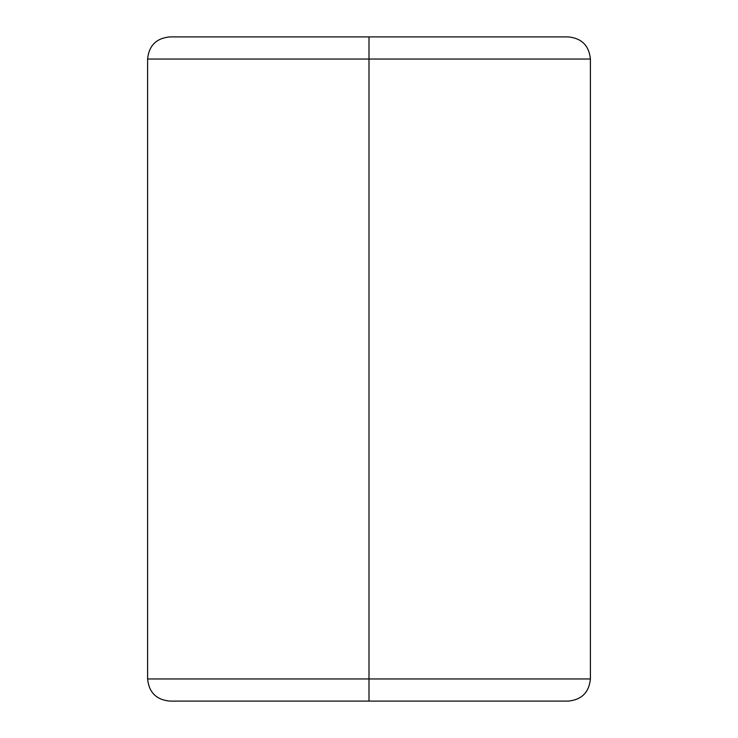 <?xml version="1.0" encoding="UTF-8"?>
<svg xmlns="http://www.w3.org/2000/svg" width="738" height="738" viewBox="0 0 738 738"><rect width="100%" height="100%" fill="white"/><g stroke="black" fill="none" stroke-linecap="round" stroke-linejoin="round"><path stroke-width="1.11" d="M147.6 59.04C148.938 45.618 156.318 38.238 169.74 36.9L369 36.9L169.74 36.9L369 36.9L369 59.04L147.6 59.04L590.4 59.04C589.062 45.618 581.682 38.238 568.26 36.9L369 36.9L568.26 36.9L369 36.9L369 59.04L590.4 59.04L369 59.04L369 678.96L590.4 678.96L369 678.96L369 701.1L568.26 701.1C581.682 699.762 589.062 692.382 590.4 678.96L369 678.96L369 59.04L147.6 59.04L147.6 678.96L369 678.96L147.6 678.96L369 678.96L369 701.1L169.74 701.1C156.318 699.762 148.938 692.382 147.6 678.96M590.4 59.04L590.4 678.96"/></g></svg>
